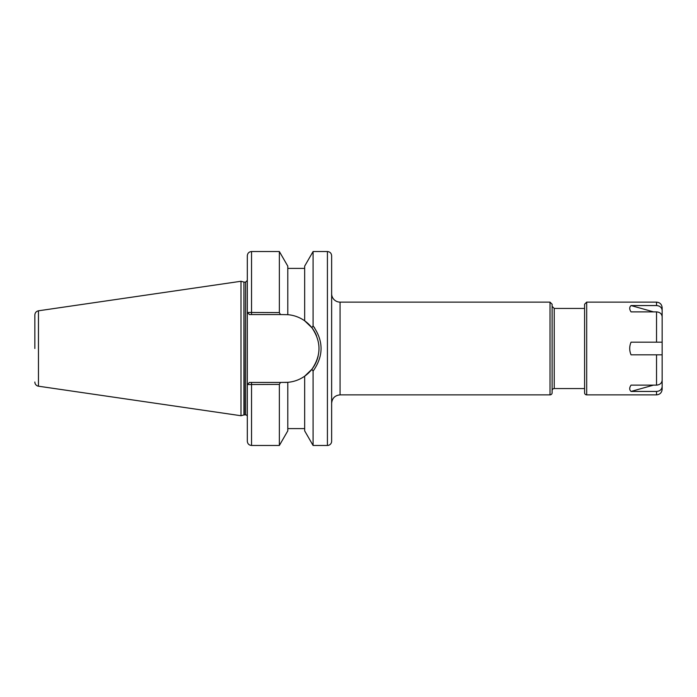 <?xml version="1.0" encoding="UTF-8"?>
<svg xmlns="http://www.w3.org/2000/svg" width="697" height="697" viewBox="0 0 697 697"><rect width="100%" height="100%" fill="white"/><g stroke="black" fill="none" stroke-linecap="round" stroke-linejoin="round"><path stroke-width="1.05" d="M340.066 302.123A8.434 8.434 0 0 1 331.633 293.698L331.633 403.302C332.138 398.187 334.943 395.373 340.066 394.877L340.066 302.123L550.011 302.123L550.011 394.877A2.108 2.108 0 0 0 552.12 392.768L552.12 390.66A2.108 2.108 0 0 1 554.228 388.551L584.583 388.551M331.633 348.5L331.633 441.245A4.217 4.217 0 0 1 327.424 445.461L327.424 251.539C329.986 251.791 331.389 253.194 331.633 255.755L331.633 348.5M550.011 302.123L552.12 304.232L552.12 392.768M280.499 314.565L287.791 314.678L287.791 266.141L279.358 251.539L279.358 312.596L247.322 312.456L247.322 255.755C247.574 253.194 248.977 251.791 251.539 251.539L251.539 314.565L280.499 314.565L279.358 312.596M247.4 312.456L249.43 314.565L247.322 312.456L247.322 441.245C247.574 443.806 248.977 445.209 251.539 445.461L279.358 445.461L279.358 384.404L280.499 382.435L249.43 382.435L247.4 384.544L279.358 384.404M249.43 382.435L247.4 384.544M318.137 356.054A33.935 33.935 0 0 1 304.659 376.206L311.881 369.279L313.084 371.118L311.881 369.279L304.659 376.206C299.579 379.752 293.96 381.79 287.791 382.322L287.791 430.859L279.358 445.461M285.056 382.435A33.935 33.935 0 0 0 287.791 382.322L280.499 382.435M287.791 314.678C293.96 315.21 299.579 317.248 304.659 320.794L304.659 266.141L313.084 251.539L313.084 325.882L311.881 327.721L313.084 325.882L314.669 327.991M313.084 325.882C323.722 340.955 323.722 356.036 313.084 371.118L313.084 445.461L327.424 445.461M304.659 376.206L304.659 430.859L313.084 445.461M311.881 327.721L304.659 320.794L311.881 327.721C321.343 341.574 321.343 355.426 311.881 369.279L311.838 369.34M249.43 314.565L251.539 314.565M304.659 320.794A33.935 33.935 0 0 1 316.508 335.754M318.756 344.518A33.935 33.935 0 0 1 318.877 351.244M34.85 348.5L34.85 314.974C35.024 312.7 36.227 311.306 38.457 310.801L38.457 386.199A4.217 4.217 0 0 1 34.85 382.026M38.457 310.801L240.996 281.266L240.996 415.734L38.457 386.199M240.996 281.266L243.933 282.05L243.933 414.95A1.69 1.69 0 0 1 244.368 414.889L245.64 414.889A1.69 1.69 0 0 1 247.322 416.571M661.174 382.967L662.15 382.697L662.15 386.53C661.828 389.501 659.954 391.139 656.53 391.444L631.046 391.444C629.278 389.841 629.278 387.732 631.046 385.127L656.53 385.127L656.53 354.825L662.15 354.825L631.046 354.825C629.278 350.608 629.278 346.392 631.046 342.175L662.15 342.175L662.15 316.795C661.828 313.824 659.954 312.186 656.53 311.873L631.046 311.873C629.278 309.268 629.278 307.159 631.046 305.556L656.53 305.556C659.954 305.861 661.828 307.499 662.15 310.47L662.15 321.735M662.15 314.303L661.174 314.033M653.516 311.873L631.046 305.556M631.046 391.444L653.516 385.127M662.15 375.265L662.15 382.697M656.53 385.127C659.954 384.814 661.828 383.176 662.15 380.205L662.15 342.175L656.53 342.175L656.53 311.873M662.15 386.53L662.15 389.248C661.819 392.664 659.946 394.537 656.53 394.877L656.53 391.444M586.691 302.123L584.583 304.232L584.583 392.768A2.108 2.108 0 0 0 586.691 394.877L586.691 302.123L656.53 302.123C659.946 302.463 661.819 304.336 662.15 307.752L662.15 310.47M584.583 348.5L584.583 390.66M552.12 306.34L554.228 308.449L554.228 388.551M251.539 382.435L251.539 445.461M243.933 282.05L244.368 414.889M244.368 282.111L245.64 282.111L245.64 414.889M656.53 302.123L656.53 305.556M340.066 394.877L550.011 394.877M554.228 308.449L584.583 308.449M251.539 251.539L279.358 251.539M313.084 251.539L327.424 251.539M287.791 428.603L304.659 428.603M243.933 414.95L240.996 415.734M245.64 282.111L247.322 280.429M287.791 268.397L304.659 268.397M586.691 394.877L656.53 394.877"/></g></svg>

